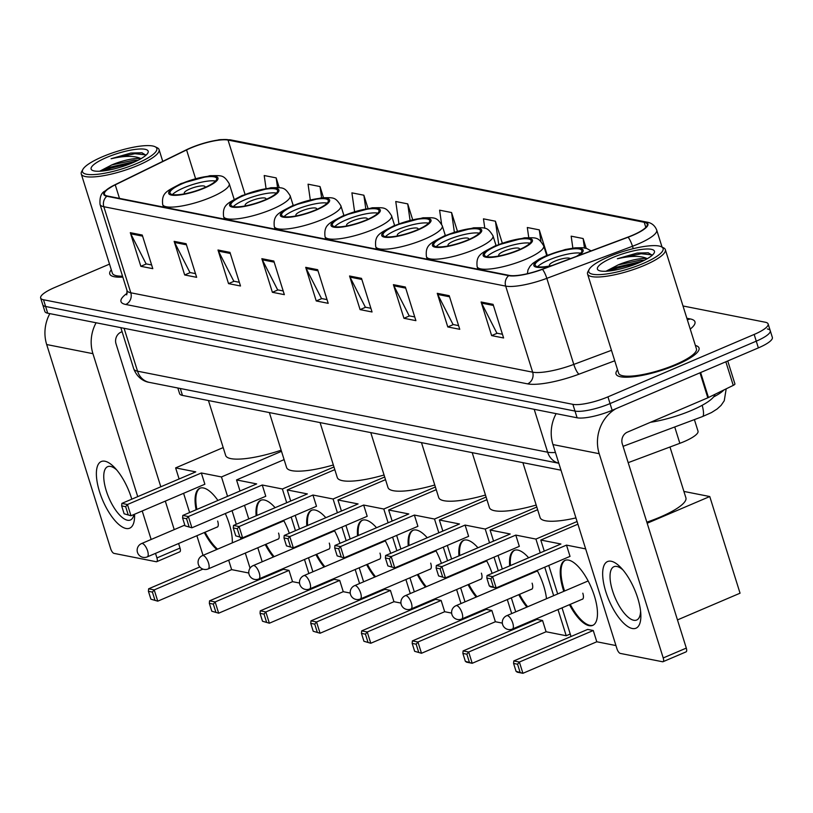 <?xml version="1.0" encoding="UTF-8"?>
<svg xmlns="http://www.w3.org/2000/svg" width="813" height="813" viewBox="0 0 813 813"><rect width="100%" height="100%" fill="white"/><g stroke="black" fill="none" stroke-linecap="round" stroke-linejoin="round"><path stroke-width="1.22" d="M560.99 470.188L182.458 395.403A27.175 6.341 162.6 0 1 179.612 393.675L177.834 388.004M694.393 419.61L698.011 431.144A27.175 6.341 162.6 0 1 679.851 443.309L628.195 462.658M109.511 264.113L54.623 287.538A27.175 6.341 -17.4 0 0 40.65 298.025L44.867 311.481A27.175 6.341 -17.4 0 0 47.713 313.208L577.108 417.791A27.175 6.341 -17.4 0 0 612.159 410.301L758.377 347.893A27.175 6.341 -17.4 0 0 772.35 337.405L770.246 330.678A27.175 6.341 -17.4 0 0 767.401 328.95M42.754 304.753A27.175 6.341 -17.4 0 0 45.599 306.481L575.004 411.073A27.175 6.341 -17.4 0 0 610.045 403.583L756.273 341.165A27.175 6.341 -17.4 0 0 770.246 330.678A27.175 6.341 -17.4 0 1 756.273 341.165L610.045 403.583A27.175 6.341 -17.4 0 1 575.004 411.073L45.599 306.481A27.175 6.341 -17.4 0 1 42.754 304.753M111.3 269.804A43.485 10.152 -17.4 0 0 109.765 273.981A43.485 10.152 -17.4 0 0 122.824 277.101A43.485 10.152 -17.4 0 1 109.765 273.981A43.485 10.152 -17.4 0 1 111.3 269.804M617.575 369.824A43.485 10.152 -17.4 0 0 616.041 374.01A43.485 10.152 -17.4 0 0 676.67 364.783A43.485 10.152 -17.4 0 0 699.028 348.005A43.485 10.152 -17.4 0 0 695.369 345.444A43.485 10.152 -17.4 0 1 699.028 348.005A43.485 10.152 -17.4 0 1 676.67 364.783A43.485 10.152 -17.4 0 1 616.041 374.01A43.485 10.152 -17.4 0 1 617.575 369.824M190.659 148.068A28.983 6.768 162.6 0 1 228.036 140.07L644.221 222.295A28.983 6.768 162.6 0 1 647.26 224.144A28.983 6.768 162.6 0 1 627.89 237.122L542.22 269.205A28.983 6.768 162.6 0 1 509.304 275.404L107.458 196.014A28.983 6.768 162.6 0 1 104.43 194.175A28.983 6.768 162.6 0 1 115.243 184.846L186.573 149.927A28.983 6.768 162.6 0 1 190.659 148.068M190.333 148.007A29.715 6.941 -17.4 0 0 186.157 149.917L114.826 184.836A29.715 6.941 -17.4 0 0 114.277 185.1A29.715 6.941 -17.4 0 0 106.849 196.279L508.694 275.668A29.715 6.941 -17.4 0 0 542.423 269.316L628.093 237.223A29.715 6.941 -17.4 0 0 644.841 222.04L228.656 139.816A29.715 6.941 -17.4 0 0 217.803 140.09A29.715 6.941 -17.4 0 0 190.333 148.007M40.65 298.025A27.175 6.341 -17.4 0 0 43.495 299.753L572.891 404.346A27.175 6.341 -17.4 0 0 607.941 396.856L754.159 334.448A27.175 6.341 -17.4 0 0 768.133 323.96A27.175 6.341 -17.4 0 0 765.287 322.233L683.001 305.973M405.362 287.019L415.9 320.647L403.939 318.279L393.401 284.662L405.362 287.019M449.213 295.688L459.752 329.306L447.79 326.948L437.252 293.32L449.213 295.688M493.064 304.347L503.603 337.974L491.641 335.606L481.103 301.989L493.064 304.347M273.808 261.034L284.347 294.652L272.385 292.294L261.847 258.676L273.808 261.034M229.957 252.376L240.496 285.993L228.534 283.625L217.996 250.008L229.957 252.376M186.106 243.707L196.644 277.324L184.683 274.967L174.145 241.349L186.106 243.707M142.255 235.048L152.793 268.666L140.832 266.298L130.304 232.681L142.255 235.048M361.511 278.361L372.049 311.979L360.088 309.621L349.549 275.993L361.511 278.361M317.659 269.703L328.198 303.32L316.237 300.952L305.698 267.335L317.659 269.703M547.23 255.262L539.273 229.866L527.312 227.508L528.745 237.559M586.193 248.341L583.124 238.534L571.163 236.166L572.86 248.107M412.638 219.581L407.72 203.88L395.758 201.512L398.919 223.717M367.984 208.341L363.868 195.211L351.907 192.854L354.57 211.553M323.472 197.589L320.017 186.553L308.056 184.185L310.271 199.774M279.235 187.691L276.166 177.884L264.205 175.527L266.034 188.403M502.271 243.057L495.422 221.207L483.461 218.839L484.812 228.321M457.404 231.166L451.571 212.539L439.609 210.181L441.591 224.093M316.237 300.952L321.796 298.584M327.039 299.611L321.491 298.523L306.166 268.463A7.246 6.474 -78.8 0 1 305.698 267.335M360.088 309.621L365.647 307.243M370.891 308.279L365.342 307.182L350.017 277.121A7.246 6.474 -78.8 0 1 349.549 275.993M140.832 266.298L146.401 263.93M151.635 264.967L146.086 263.869L130.761 233.809A7.246 6.474 -78.8 0 1 130.304 232.681M184.683 274.967L190.252 272.589M195.486 273.625L189.937 272.528L174.612 242.467A7.246 6.474 -78.8 0 1 174.145 241.349M228.534 283.625L234.103 281.257M239.337 282.294L233.788 281.196L218.463 251.136A7.246 6.474 -78.8 0 1 217.996 250.008M272.385 292.294L277.955 289.916M283.188 290.952L277.639 289.855L262.314 259.794A7.246 6.474 -78.8 0 1 261.847 258.676M491.641 335.606L497.2 333.239M502.444 334.265L496.895 333.178L481.57 303.117A7.246 6.474 -78.8 0 1 481.103 301.989M447.79 326.948L453.349 324.57M458.593 325.606L453.044 324.509L437.719 294.448A7.246 6.474 -78.8 0 1 437.252 293.32M403.939 318.279L409.498 315.911M414.742 316.938L409.193 315.851L393.868 285.79A7.246 6.474 -78.8 0 1 393.401 284.662M451.571 212.539L454.345 232.101M407.72 203.88L410.047 220.221M363.868 195.211L365.789 208.738M320.017 186.553L321.602 197.742M276.166 177.884L277.538 187.529M495.422 221.207L498.715 244.367M539.273 229.866L540.899 241.319M583.124 238.534L584.466 247.945M134.552 514.253A36.229 13.882 66.9 0 1 126.015 528.47A36.229 13.882 66.9 0 1 99.532 491.702A36.229 13.882 66.9 0 1 104.948 461.235A36.229 13.882 66.9 0 1 114.755 467.749A36.229 13.882 66.9 0 1 131.787 499.172M116.706 469.955A28.983 11.108 -113.1 0 0 110.609 466.438A28.983 11.108 -113.1 0 0 107.651 466.672A28.983 11.108 -113.1 0 0 107.458 494.263A28.983 11.108 -113.1 0 0 127.458 520.229A28.983 11.108 -113.1 0 0 130.415 519.995A28.983 11.108 -113.1 0 0 133.942 514.507M49.857 313.625A36.229 32.388 101.2 0 0 46.687 344.539L110.69 548.785A4.532 1.738 -113.1 0 0 114.003 553.379L156.259 561.732A4.532 1.738 -113.1 0 0 156.716 561.692A4.532 1.738 -113.1 0 0 156.929 557.921L180.019 548.064L178.596 543.521M96.107 322.761A36.229 32.388 101.2 0 0 92.926 353.675L137.732 496.641M142.224 510.971L151.147 539.466M155.507 553.368L156.929 557.921M174.236 529.619L165.313 501.123M160.811 486.784L116.015 343.818A9.055 8.1 -78.8 0 1 121.076 332.131L122.092 331.694M180.019 548.064A4.532 1.738 66.9 0 1 179.805 551.834L156.716 561.692M136.787 163.504A38.953 9.095 -17.4 0 0 155.07 146.726A38.953 9.095 -17.4 0 0 102.499 156.736A38.953 9.095 -17.4 0 0 82.906 169.348A38.953 9.095 -17.4 0 0 97.651 174.277A38.953 9.095 -17.4 0 0 136.787 163.504M82.906 169.348L81.727 171.452A40.762 9.512 -17.4 0 0 81.27 173.992A40.762 9.512 -17.4 0 0 138.108 165.344A40.762 9.512 -17.4 0 0 159.074 149.612A40.762 9.512 -17.4 0 0 157.244 147.783L155.07 146.726M145.954 155.222L141.899 152.763L130.863 153.037L111.096 158.738C124.877 155.618 134.846 155.598 141.005 158.677L141.005 158.677A22.642 5.285 -17.4 0 0 111.798 164.917L133.881 160.191L138.251 160.181M106.493 157.519A29.888 6.982 -17.4 0 0 92.438 170.384A29.888 6.982 -17.4 0 0 132.804 162.722A29.888 6.982 -17.4 0 0 147.844 153.027A29.888 6.982 -17.4 0 0 136.503 149.257A29.888 6.982 -17.4 0 0 106.493 157.519M111.798 164.917L99.806 171.157M81.27 173.992L112.357 273.168A40.762 9.512 -17.4 0 0 122.529 276.176M111.096 158.738L134.928 153.708L145.842 154.877M104.42 170.781L110.792 168.169L133.088 162.59M130.863 153.037L142.143 152.803M101.259 171.126L110.466 167.112L136.299 161.137M182.569 183.586A24.461 5.711 -17.4 0 0 169.998 193.027A24.461 5.711 -17.4 0 0 204.093 187.844A24.461 5.711 -17.4 0 0 216.675 178.403A24.461 5.711 -17.4 0 0 182.569 183.586M215.526 181.065A24.461 5.711 -17.4 0 0 183.89 187.793A24.461 5.711 -17.4 0 0 172.458 194.561M208.443 400.535L225.658 455.463A49.817 11.626 -17.4 0 0 281.146 450.199M204.764 187.549A10.874 2.541 -17.4 0 0 205.028 186.665A10.874 2.541 -17.4 0 0 189.866 188.972A10.874 2.541 -17.4 0 0 184.277 193.169A10.874 2.541 -17.4 0 0 184.998 193.748M196.106 509.751A35.325 13.536 66.9 0 1 199.825 488.257A35.325 13.536 66.9 0 1 203.423 487.973A35.325 13.536 66.9 0 1 217.925 500.442M225.303 513.542A35.325 13.536 66.9 0 1 232.294 542.871M248.819 573.023L231.634 569.628L157.752 601.163L150.903 599.191L148.423 591.295L148.637 588.795L199.805 566.966M202.935 569.11L154.216 589.903L157.752 601.163L150.903 599.191M231.634 569.628L228.666 560.177M216.797 549.486A35.325 13.536 66.9 0 1 204.317 532.535M250.058 568.175L245.323 553.064M240.973 539.171L240.414 537.383M236.298 524.263L232.04 510.676M227.549 496.337L221.471 476.946L201.339 472.973L204.866 484.233L130.984 515.767L124.135 513.796L130.984 515.767L127.458 504.507L201.339 472.973M121.879 503.399L121.665 505.899L125.649 506.682L127.458 504.507L121.879 503.399L195.76 471.875L175.628 467.892L179.104 478.979M183.596 493.318L189.612 512.525M196.878 535.716L203.037 555.36M281.501 451.327L221.471 476.946M175.628 467.892L223.189 447.587M154.887 599.984L152.407 592.088L148.423 591.295M148.637 588.795L154.216 589.903L152.407 592.088M125.649 506.682L128.129 514.588M121.665 505.899L124.135 513.796M217.569 549.161A35.325 13.536 66.9 0 1 205.089 532.21M216.878 527.18A7.246 2.774 -113.1 0 0 217.305 527.088A7.246 2.774 -113.1 0 0 217.65 521.052M196.878 509.426A35.325 13.536 66.9 0 1 200.222 488.115M243.483 195.628A24.461 5.711 -17.4 0 0 230.912 205.069A24.461 5.711 -17.4 0 0 265.008 199.876A24.461 5.711 -17.4 0 0 277.589 190.435A24.461 5.711 -17.4 0 0 243.483 195.628M276.44 193.108A24.461 5.711 -17.4 0 0 244.804 199.825A24.461 5.711 -17.4 0 0 233.372 206.604M269.357 412.567L286.572 467.495A49.817 11.626 -17.4 0 0 333.35 464.975M265.678 199.592A10.874 2.541 -17.4 0 0 265.942 198.707A10.874 2.541 -17.4 0 0 250.78 201.004A10.874 2.541 -17.4 0 0 245.191 205.201A10.874 2.541 -17.4 0 0 245.912 205.78M256.146 515.788A35.325 13.536 66.9 0 1 260.739 500.29A35.325 13.536 66.9 0 1 264.337 500.005A35.325 13.536 66.9 0 1 275.109 507.698M283.625 520.32A35.325 13.536 66.9 0 1 289.306 533.298M292.853 547.749A35.325 13.536 66.9 0 1 292.954 548.643M299.53 583.043L292.538 581.671L218.667 613.195L211.817 611.234L209.337 603.327L209.551 600.837L283.432 569.303L289.011 570.401L215.13 601.935L218.667 613.195L211.817 611.234M292.538 581.671L289.011 570.401M273.361 557.007A35.325 13.536 66.9 0 1 265.231 544.568M259.55 531.235A35.325 13.536 66.9 0 1 259.367 530.665M308.869 573.511L304.479 559.486M300.119 545.584L299.946 545.015M295.444 530.676L291.186 517.088M286.694 502.749L282.385 488.989L262.253 485.005L265.78 496.265L191.898 527.8L185.049 525.838L191.898 527.8L188.372 516.54L262.253 485.005M182.793 515.442L182.579 517.932L186.563 518.724L188.372 516.54L182.793 515.442L256.674 483.908L236.542 479.924L240.018 491.011M244.51 505.351L248.768 518.938M253.26 533.277L253.432 533.846M257.792 547.749L262.193 561.773M266.542 575.675L266.776 576.407M333.97 466.967L282.385 488.989M236.542 479.924L284.103 459.63M215.801 612.016L213.321 604.12L209.337 603.327M209.551 600.837L215.13 601.935L213.321 604.12M186.563 518.724L189.033 526.621M182.579 517.932L185.049 525.838M274.133 556.671A35.325 13.536 66.9 0 1 266.003 544.243M260.323 530.909A35.325 13.536 66.9 0 1 260.14 530.34M277.792 539.212A7.246 2.774 -113.1 0 0 278.219 539.121A7.246 2.774 -113.1 0 0 278.564 533.084M256.908 515.462A35.325 13.536 66.9 0 1 261.125 500.147M294.194 205.638A24.461 5.711 -17.4 0 0 281.613 215.079A24.461 5.711 -17.4 0 0 315.718 209.896A24.461 5.711 -17.4 0 0 328.289 200.455A24.461 5.711 -17.4 0 0 294.194 205.638M327.151 203.118A24.461 5.711 -17.4 0 0 295.505 209.845A24.461 5.711 -17.4 0 0 284.083 216.614M320.068 422.587L337.273 477.516A49.817 11.626 -17.4 0 0 384.051 474.995M316.389 209.602A10.874 2.541 -17.4 0 0 316.643 208.717A10.874 2.541 -17.4 0 0 301.491 211.024A10.874 2.541 -17.4 0 0 295.902 215.221A10.874 2.541 -17.4 0 0 296.613 215.801M306.847 525.808A35.325 13.536 66.9 0 1 311.45 510.31A35.325 13.536 66.9 0 1 315.038 510.025A35.325 13.536 66.9 0 1 325.82 517.718M334.326 530.33A35.325 13.536 66.9 0 1 340.017 543.318M343.553 557.769A35.325 13.536 66.9 0 1 343.665 558.653M350.23 593.063L343.249 591.681L269.367 623.215L262.518 621.244L260.048 613.348L260.262 610.848L334.143 579.323L339.722 580.421L265.841 611.955L269.367 623.215L262.518 621.244M343.249 591.681L339.722 580.421M324.072 567.027A35.325 13.536 66.9 0 1 315.932 554.588M310.261 541.255A35.325 13.536 66.9 0 1 310.068 540.686M359.58 583.531L355.179 569.496M350.83 555.604L350.647 555.035M346.155 540.696L341.897 527.109M337.405 512.769L333.086 498.999L312.954 495.026L316.491 506.286L242.609 537.82L235.76 535.848L242.609 537.82L239.083 526.56L312.954 495.026M233.494 525.452L233.28 527.952L237.274 528.735L239.083 526.56L233.494 525.452L307.375 493.918L287.243 489.944L290.719 501.032M295.21 515.371L299.469 528.958M303.96 543.297L304.143 543.867M308.503 557.769L312.893 571.793M317.253 585.685L317.487 586.427M384.681 476.987L333.086 498.999M287.243 489.944L334.814 469.64M266.512 622.036L264.032 614.14L260.048 613.348M260.262 610.848L265.841 611.955L264.032 614.14M237.274 528.735L239.744 536.641M233.28 527.952L235.76 535.848M324.834 566.691A35.325 13.536 66.9 0 1 316.704 554.263M311.033 540.93A35.325 13.536 66.9 0 1 310.84 540.36M328.503 549.232A7.246 2.774 -113.1 0 0 328.93 549.141A7.246 2.774 -113.1 0 0 329.275 543.104M307.619 525.483A35.325 13.536 66.9 0 1 311.836 510.168M344.895 215.658A24.461 5.711 -17.4 0 0 332.324 225.099A24.461 5.711 -17.4 0 0 366.429 219.917A24.461 5.711 -17.4 0 0 379 210.476A24.461 5.711 -17.4 0 0 344.895 215.658M377.852 213.138A24.461 5.711 -17.4 0 0 346.216 219.866A24.461 5.711 -17.4 0 0 334.793 226.634M370.769 432.607L387.984 487.526A49.817 11.626 -17.4 0 0 434.762 485.005M367.1 219.622A10.874 2.541 -17.4 0 0 367.354 218.738A10.874 2.541 -17.4 0 0 352.192 221.045A10.874 2.541 -17.4 0 0 346.602 225.242A10.874 2.541 -17.4 0 0 347.324 225.821M357.557 535.828A35.325 13.536 66.9 0 1 362.151 520.33A35.325 13.536 66.9 0 1 365.748 520.046A35.325 13.536 66.9 0 1 376.521 527.728M385.037 540.35A35.325 13.536 66.9 0 1 390.718 553.338M394.264 567.779A35.325 13.536 66.9 0 1 394.376 568.673M400.941 603.083L393.959 601.701L320.078 633.236L313.229 631.264L310.749 623.368L310.962 620.868L384.844 589.334L390.433 590.441L316.552 621.975L320.078 633.236L313.229 631.264M393.959 601.701L390.433 590.441M374.773 577.037A35.325 13.536 66.9 0 1 366.643 564.608M360.972 551.275A35.325 13.536 66.9 0 1 360.779 550.706M410.291 593.541L405.89 579.517M401.531 565.614L401.358 565.045M396.866 550.716L392.608 537.119M388.116 522.789L383.797 509.019L363.665 505.046L367.191 516.306L293.32 547.84L286.471 545.869L293.32 547.84L289.784 536.58L363.665 505.046M284.204 535.472L283.991 537.972L287.975 538.755L289.784 536.58L284.204 535.472L358.086 503.938L337.954 499.965L341.43 511.052M345.921 525.391L350.179 538.978M354.671 553.318L354.854 553.887M359.204 567.779L363.604 581.813M367.964 595.705L368.187 596.447M435.392 486.997L383.797 509.019M337.954 499.965L385.514 479.66M317.212 632.057L314.743 624.15L310.749 623.368M310.962 620.868L316.552 621.975L314.743 624.15M287.975 538.755L290.454 546.661M283.991 537.972L286.471 545.869M375.545 576.712A35.325 13.536 66.9 0 1 367.415 564.283M361.734 550.94A35.325 13.536 66.9 0 1 361.551 550.381M379.204 559.242A7.246 2.774 -113.1 0 0 379.641 559.161A7.246 2.774 -113.1 0 0 379.976 553.125M358.33 535.503A35.325 13.536 66.9 0 1 362.547 520.178M395.606 225.679A24.461 5.711 -17.4 0 0 383.035 235.12A24.461 5.711 -17.4 0 0 417.13 229.927A24.461 5.711 -17.4 0 0 429.711 220.496A24.461 5.711 -17.4 0 0 395.606 225.679M428.563 223.158A24.461 5.711 -17.4 0 0 396.927 229.886A24.461 5.711 -17.4 0 0 385.494 236.654M421.48 442.618L438.695 497.546A49.817 11.626 -17.4 0 0 485.473 495.026M417.801 229.642A10.874 2.541 -17.4 0 0 418.065 228.758A10.874 2.541 -17.4 0 0 402.902 231.065A10.874 2.541 -17.4 0 0 397.313 235.262A10.874 2.541 -17.4 0 0 398.035 235.841M408.268 545.848A35.325 13.536 66.9 0 1 412.862 530.35A35.325 13.536 66.9 0 1 416.459 530.056A35.325 13.536 66.9 0 1 427.232 537.749M435.748 550.371A35.325 13.536 66.9 0 1 441.429 563.348M444.975 577.799A35.325 13.536 66.9 0 1 445.077 578.693M451.652 613.104L444.67 611.722L370.789 643.256L363.939 641.284L361.46 633.388L361.673 630.888L435.555 599.354L441.134 600.461L367.252 631.996L370.789 643.256L363.939 641.284M444.67 611.722L441.134 600.461M425.484 587.057A35.325 13.536 66.9 0 1 417.354 574.628M411.673 561.295A35.325 13.536 66.9 0 1 411.49 560.726M460.991 603.561L456.601 589.537M452.241 575.634L452.069 575.065M447.567 560.726L443.309 547.139M438.817 532.8L434.508 519.04L414.376 515.066L417.902 526.326L344.021 557.86L337.171 555.889L344.021 557.86L340.495 546.59L414.376 515.066M334.915 545.493L334.702 547.992L338.686 548.775L340.495 546.59L334.915 545.493L408.797 513.958L388.665 509.985L392.14 521.072M396.632 535.401L400.89 548.999M405.382 563.328L405.555 563.897M409.915 577.799L414.315 591.823M418.665 605.726L418.898 606.468M486.093 497.017L434.508 519.04M388.665 509.985L436.225 489.68M367.923 642.077L365.444 634.17L361.46 633.388M361.673 630.888L367.252 631.996L365.444 634.17M338.686 548.775L341.165 556.671M334.702 547.992L337.171 555.889M426.256 586.732A35.325 13.536 66.9 0 1 418.126 574.293M412.445 560.96A35.325 13.536 66.9 0 1 412.262 560.391M429.914 569.263A7.246 2.774 -113.1 0 0 430.341 569.181A7.246 2.774 -113.1 0 0 430.687 563.145M409.03 545.513A35.325 13.536 66.9 0 1 413.248 530.198M446.317 235.699A24.461 5.711 -17.4 0 0 433.736 245.14A24.461 5.711 -17.4 0 0 467.841 239.947A24.461 5.711 -17.4 0 0 480.422 230.506A24.461 5.711 -17.4 0 0 446.317 235.699M479.274 233.179A24.461 5.711 -17.4 0 0 447.628 239.896A24.461 5.711 -17.4 0 0 436.205 246.674M472.19 452.638L489.396 507.566A49.817 11.626 -17.4 0 0 536.174 505.046M468.512 239.662A10.874 2.541 -17.4 0 0 468.766 238.778A10.874 2.541 -17.4 0 0 453.613 241.085A10.874 2.541 -17.4 0 0 448.024 245.272A10.874 2.541 -17.4 0 0 448.735 245.861M458.969 555.868A35.325 13.536 66.9 0 1 463.573 540.371A35.325 13.536 66.9 0 1 467.16 540.076A35.325 13.536 66.9 0 1 477.942 547.769M486.448 560.391A35.325 13.536 66.9 0 1 492.139 573.368M495.676 587.819A35.325 13.536 66.9 0 1 495.788 588.714M502.353 623.114L495.371 621.742L421.49 653.276L414.64 651.304L412.171 643.398L412.384 640.908L486.265 609.374L491.845 610.472L417.963 642.006L421.49 653.276L414.64 651.304M495.371 621.742L491.845 610.472M476.194 597.077A35.325 13.536 66.9 0 1 468.064 584.649M462.384 571.305A35.325 13.536 66.9 0 1 462.201 570.746M511.702 613.581L507.302 599.557M502.952 585.655L502.769 585.086M498.278 570.746L494.019 557.159M489.528 542.82L485.219 529.06L465.087 525.076L468.613 536.346L394.732 567.88L387.882 565.909L394.732 567.88L391.205 556.61L465.087 525.076M385.616 555.513L385.403 558.003L389.397 558.795L391.205 556.61L385.616 555.513L459.497 523.979L439.366 519.995L442.841 531.082M447.333 545.421L451.591 559.009M456.093 573.348L456.266 573.917M460.625 587.819L465.016 601.844M469.375 615.746L469.609 616.488M536.804 507.038L485.219 529.06M439.366 519.995L486.936 499.7M418.634 652.087L416.154 644.191L412.171 643.398M412.384 640.908L417.963 642.006L416.154 644.191M389.397 558.795L391.866 566.691M385.403 558.003L387.882 565.909M476.957 596.752A35.325 13.536 66.9 0 1 468.827 584.313M463.156 570.98A35.325 13.536 66.9 0 1 462.963 570.411M480.625 579.283A7.246 2.774 -113.1 0 0 481.052 579.191A7.246 2.774 -113.1 0 0 481.398 573.155M459.741 555.533A35.325 13.536 66.9 0 1 463.959 540.218M497.028 245.719A24.461 5.711 -17.4 0 0 484.446 255.15A24.461 5.711 -17.4 0 0 518.552 249.967A24.461 5.711 -17.4 0 0 531.123 240.526A24.461 5.711 -17.4 0 0 497.028 245.719M529.974 243.199A24.461 5.711 -17.4 0 0 498.339 249.916A24.461 5.711 -17.4 0 0 486.916 256.695M522.891 462.658L540.106 517.586A49.817 11.626 -17.4 0 0 575.95 517.911M519.222 249.682A10.874 2.541 -17.4 0 0 519.477 248.788A10.874 2.541 -17.4 0 0 504.324 251.095A10.874 2.541 -17.4 0 0 498.735 255.292A10.874 2.541 -17.4 0 0 499.446 255.871M509.68 565.878A35.325 13.536 66.9 0 1 514.273 550.381A35.325 13.536 66.9 0 1 517.871 550.096A35.325 13.536 66.9 0 1 528.643 557.789M537.159 570.411A35.325 13.536 66.9 0 1 546.499 598.734M570.238 634.018L566.214 635.736L546.082 631.752L472.201 663.286L466.621 662.189L465.351 661.325L462.871 653.418L463.095 650.928L536.966 619.394L542.556 620.492L468.674 652.026L472.201 663.286L465.351 661.325M546.082 631.752L542.556 620.492M526.895 607.098A35.325 13.536 66.9 0 1 518.765 594.659M513.094 581.325A35.325 13.536 66.9 0 1 512.901 580.756M566.214 635.736L558.013 609.577M553.663 595.675L544.73 567.179M540.239 552.84L535.919 539.08L515.788 535.096L519.324 546.356L445.443 577.891L438.593 575.929L445.443 577.891L441.906 566.631L515.788 535.096M436.327 565.533L436.114 568.023L440.097 568.815L441.906 566.631L436.327 565.533L510.208 533.999L490.076 530.015L493.552 541.102M498.044 555.442L502.302 569.029M506.794 583.368L506.977 583.937M511.326 597.84L515.727 611.864M520.086 625.766L520.31 626.498M577.078 521.509L535.919 539.08M490.076 530.015L537.637 509.721M469.335 662.107L466.865 654.211L462.871 653.418M463.095 650.928L468.674 652.026L466.865 654.211M440.097 568.815L442.577 576.712M436.114 568.023L438.593 575.929M527.667 606.762A35.325 13.536 66.9 0 1 519.537 594.333M513.857 581A35.325 13.536 66.9 0 1 513.674 580.431M531.326 589.303A7.246 2.774 -113.1 0 0 531.763 589.212A7.246 2.774 -113.1 0 0 532.109 583.175M510.452 565.553A35.325 13.536 66.9 0 1 514.67 550.238M576.498 256.369A24.461 5.711 -17.4 0 0 581.834 250.546A24.461 5.711 -17.4 0 0 547.728 255.729A24.461 5.711 -17.4 0 0 535.157 265.17A24.461 5.711 -17.4 0 0 552.23 265.455M580.685 253.209A24.461 5.711 -17.4 0 0 549.049 259.936A24.461 5.711 -17.4 0 0 537.617 266.705M646.833 522.17A49.817 11.626 -17.4 0 0 660.278 517.038A49.817 11.626 -17.4 0 0 685.898 497.8L669.983 447.008M570.157 258.737A10.874 2.541 -17.4 0 0 555.025 261.115A10.874 2.541 -17.4 0 0 549.436 265.312A10.874 2.541 -17.4 0 0 550.157 265.892M563.795 591.346A35.325 13.536 66.9 0 1 564.984 560.401A35.325 13.536 66.9 0 1 568.582 560.116A35.325 13.536 66.9 0 1 592.962 591.762A35.325 13.536 66.9 0 1 592.718 625.39A35.325 13.536 66.9 0 1 589.12 625.675A35.325 13.536 66.9 0 1 569.476 604.679M615.949 645.563L596.793 641.772L522.911 673.306L517.332 672.209L516.062 671.335L513.582 663.438L513.796 660.939L587.677 629.404L593.256 630.512L519.375 662.046L522.911 673.306L516.062 671.335M647.178 523.247L709.759 496.54L740.054 593.195L677.473 619.913M596.793 641.772L593.256 630.512M585.665 548.897L566.498 545.116L570.025 556.377L496.143 587.911L490.564 586.813L489.294 585.939L496.143 587.911L492.617 576.651L566.498 545.116M487.038 575.543L486.824 578.043L490.808 578.826L492.617 576.651L487.038 575.543L560.919 544.009L540.787 540.035L544.263 551.123M548.755 565.462L557.677 593.957M562.037 607.85L571.021 636.518M709.759 496.54L683.896 491.428M540.787 540.035L577.911 524.192M520.046 672.127L517.566 664.221L513.582 663.438M513.796 660.939L519.375 662.046L517.566 664.221M490.808 578.826L493.288 586.732M486.824 578.043L489.294 585.939M593.104 625.207A35.325 13.536 66.9 0 1 570.248 604.354M564.568 591.021A35.325 13.536 66.9 0 1 564.08 589.496A35.325 13.536 66.9 0 1 565.381 560.248M582.037 599.323A7.246 2.774 -113.1 0 0 582.464 599.232A7.246 2.774 -113.1 0 0 582.809 593.195M632.29 628.5A36.229 13.882 66.9 0 1 605.817 591.722A36.229 13.882 66.9 0 1 611.224 561.255A36.229 13.882 66.9 0 1 621.03 567.779A36.229 13.882 66.9 0 1 640.827 614.15A36.229 13.882 66.9 0 1 632.29 628.5M622.992 569.984A28.983 11.108 -113.1 0 0 616.884 566.468A28.983 11.108 -113.1 0 0 613.937 566.702A28.983 11.108 -113.1 0 0 613.734 594.283A28.983 11.108 -113.1 0 0 633.744 620.258A28.983 11.108 -113.1 0 0 636.691 620.024A28.983 11.108 -113.1 0 0 640.583 611.213M556.143 413.654A36.229 32.388 101.2 0 0 552.962 444.569L616.965 648.804A4.532 1.738 -113.1 0 0 620.278 653.408L662.534 661.752A4.532 1.738 -113.1 0 0 663.002 661.721A4.532 1.738 -113.1 0 0 663.215 657.941L686.304 648.093L622.291 443.847A9.055 8.1 -78.8 0 1 627.351 432.16L707.828 397.811L699.993 372.811M616.01 408.654A36.229 32.388 101.2 0 0 599.201 453.705L663.215 657.941M686.304 648.093A4.532 1.738 66.9 0 1 686.081 651.863L663.002 661.721M727.737 360.972L734.932 383.929A4.532 1.057 162.6 0 1 733.245 385.382L708.458 397.516A4.532 1.057 162.6 0 1 707.828 397.811M643.063 263.534A38.953 9.095 -17.4 0 0 661.355 246.756A38.953 9.095 -17.4 0 0 608.785 256.756A38.953 9.095 -17.4 0 0 589.191 269.367A38.953 9.095 -17.4 0 0 603.937 274.296A38.953 9.095 -17.4 0 0 643.063 263.534M589.191 269.367L588.012 271.481A40.762 9.512 -17.4 0 0 587.555 274.011A40.762 9.512 -17.4 0 0 644.394 265.363A40.762 9.512 -17.4 0 0 665.349 249.632A40.762 9.512 -17.4 0 0 663.53 247.813L661.355 246.756M587.555 274.011L618.632 373.197A40.762 9.512 -17.4 0 0 675.471 364.549A40.762 9.512 -17.4 0 0 696.426 348.818L665.349 249.632M650.471 422.293A45.294 10.569 -17.4 0 0 691.69 410.331A45.294 10.569 -17.4 0 0 715.013 394.315M652.229 255.252L648.185 252.782L637.138 253.067L617.372 258.758C631.152 255.638 641.122 255.617 647.28 258.697L647.29 258.697A22.642 5.285 -17.4 0 0 618.083 264.936L640.166 260.211L644.526 260.201M612.768 257.548A29.888 6.982 -17.4 0 0 598.724 270.414A29.888 6.982 -17.4 0 0 639.079 262.741A29.888 6.982 -17.4 0 0 654.119 253.046A29.888 6.982 -17.4 0 0 642.788 249.286A29.888 6.982 -17.4 0 0 612.768 257.548M618.083 264.936L606.091 271.186M617.372 258.758L641.213 253.737L652.128 254.906M610.695 270.8L617.077 268.188L639.364 262.619M637.138 253.067L648.418 252.823M607.545 271.146L616.742 267.142L642.575 261.166M180.293 388.492L182.458 395.403M674.729 426.977L679.851 443.309M702.198 405.291A18.12 4.024 69.5 0 1 702.503 416.571L623.073 446.327M47.713 313.208L43.495 299.753M758.377 347.893L754.159 334.448M612.159 410.301L607.941 396.856M577.108 417.791L572.891 404.346M149.419 382.395A18.12 16.189 -78.8 0 1 137.539 371.185L547.647 452.211A18.12 16.189 -78.8 0 0 558.826 463.258L149.419 382.395C147.072 382.14 138.129 380.037 133.749 368.889A36.229 8.455 -17.4 0 0 137.539 371.185L124.094 328.3M713.58 396.957A36.229 8.455 -17.4 0 0 723.926 389.945M555.442 452.465A36.229 8.455 -17.4 0 1 547.647 452.211L534.202 409.315M228.036 140.07L245.038 194.327M686.853 318.269L690.217 318.93A9.055 8.1 -78.8 0 1 687.259 319.55M690.217 318.93A45.294 10.569 162.6 0 1 690.247 329.072M508.694 275.668A9.055 8.1 101.2 0 0 505.676 286.105L103.83 206.715A9.055 8.1 -78.8 0 1 106.849 196.279M542.423 269.316A9.055 2.012 69.5 0 1 546.824 278.351A36.229 8.455 162.6 0 1 505.676 286.105L532.647 372.171A36.229 8.455 -17.4 0 0 573.795 364.417L611.467 350.312M125.741 304.469A9.055 8.1 -78.8 0 0 130.802 292.782L103.83 206.715A36.229 8.455 162.6 0 1 100.04 204.409L127.011 290.475A36.229 8.455 -17.4 0 0 130.802 292.782L532.647 372.171A9.055 8.1 -78.8 0 1 527.586 383.868L125.741 304.469A45.294 10.569 162.6 0 1 127.265 293.168M628.093 237.223A9.055 2.012 69.5 0 1 632.484 246.258L546.824 278.351L573.795 364.417A9.055 2.012 -110.5 0 0 579.019 374.173A45.294 10.569 162.6 0 1 527.586 383.868M644.841 222.04A9.055 8.1 -78.8 0 1 646.975 222.142C651.609 222.884 654.851 225.516 656.701 230.038A36.229 8.455 162.6 0 1 632.484 246.258L633.236 248.666M217.803 140.09C219.022 139.501 223.351 139.44 230.79 139.917A9.055 8.1 101.2 0 0 228.656 139.816M614.75 360.789L579.019 374.173M644.221 222.295L645.817 227.386M186.573 149.927L195.537 178.525M115.243 184.846L119.491 198.392M318.005 270.8L306.166 268.463M274.154 262.142L262.314 259.794M230.303 253.473L218.463 251.136M186.451 244.815L174.612 242.467M142.6 236.146L130.761 233.809M361.856 279.469L350.017 277.121M405.707 288.127L393.868 285.79M449.559 296.796L437.719 294.448M493.41 305.454L481.57 303.117M92.926 353.675L46.687 344.539M204.693 187.966A25.813 6.026 -17.4 0 0 215.272 176.35A25.813 6.026 -17.4 0 0 181.97 183.474A25.813 6.026 -17.4 0 0 171.401 195.079A25.813 6.026 -17.4 0 0 204.693 187.966M234.174 199.409L229.246 183.697A34.878 8.14 162.6 0 1 211.319 197.153A34.878 8.14 162.6 0 1 162.691 204.551L163.484 207.081M184.825 525.096L141.564 543.562A7.246 2.774 66.9 0 1 142.295 543.501A7.246 2.774 66.9 0 1 147.59 550.858A7.246 2.774 66.9 0 1 147.244 556.895L217.671 526.834M265.607 199.998A25.813 6.026 -17.4 0 0 276.176 188.392A25.813 6.026 -17.4 0 0 242.884 195.506A25.813 6.026 -17.4 0 0 232.315 207.112A25.813 6.026 -17.4 0 0 265.607 199.998M293.188 205.384L290.16 195.73A34.878 8.14 162.6 0 1 272.233 209.185A34.878 8.14 162.6 0 1 223.605 216.583L224.398 219.124M283.9 520.838L202.478 555.594A7.246 2.774 66.9 0 1 203.209 555.543A7.246 2.774 66.9 0 1 208.504 562.891A7.246 2.774 66.9 0 1 208.158 568.927L278.585 538.877M316.318 210.018A25.813 6.026 -17.4 0 0 326.887 198.402A25.813 6.026 -17.4 0 0 293.595 205.526A25.813 6.026 -17.4 0 0 283.026 217.132A25.813 6.026 -17.4 0 0 316.318 210.018M343.889 215.394L340.871 205.74A34.878 8.14 162.6 0 1 322.934 219.205A34.878 8.14 162.6 0 1 274.306 226.603L275.109 229.134M334.61 530.859L253.178 565.614A7.246 2.774 66.9 0 1 253.92 565.553A7.246 2.774 66.9 0 1 259.215 572.911A7.246 2.774 66.9 0 1 258.869 578.947L329.285 548.887M367.029 220.028A25.813 6.026 -17.4 0 0 377.598 208.423A25.813 6.026 -17.4 0 0 344.306 215.547A25.813 6.026 -17.4 0 0 333.726 227.152A25.813 6.026 -17.4 0 0 367.029 220.028M394.6 225.414L391.571 215.76A34.878 8.14 162.6 0 1 373.645 229.225A34.878 8.14 162.6 0 1 325.017 236.624L325.81 239.154M385.321 540.879L303.889 575.634A7.246 2.774 66.9 0 1 304.621 575.574A7.246 2.774 66.9 0 1 309.926 582.931A7.246 2.774 66.9 0 1 309.58 588.968L379.996 558.907M417.73 230.049A25.813 6.026 -17.4 0 0 428.309 218.443A25.813 6.026 -17.4 0 0 395.006 225.557A25.813 6.026 -17.4 0 0 384.437 237.162A25.813 6.026 -17.4 0 0 417.73 230.049M445.311 235.435L442.282 225.78A34.878 8.14 162.6 0 1 424.356 239.246A34.878 8.14 162.6 0 1 375.728 246.644L376.521 249.174M436.022 550.899L354.6 585.655A7.246 2.774 66.9 0 1 355.332 585.594A7.246 2.774 66.9 0 1 360.626 592.951A7.246 2.774 66.9 0 1 360.281 598.988L430.707 568.927M468.44 240.069A25.813 6.026 -17.4 0 0 479.009 228.463A25.813 6.026 -17.4 0 0 445.717 235.577A25.813 6.026 -17.4 0 0 435.148 247.182A25.813 6.026 -17.4 0 0 468.44 240.069M496.021 245.455L492.993 235.8A34.878 8.14 162.6 0 1 475.056 249.256A34.878 8.14 162.6 0 1 426.429 256.654L427.232 259.195M486.733 560.919L405.301 595.675A7.246 2.774 66.9 0 1 406.043 595.614A7.246 2.774 66.9 0 1 411.337 602.961A7.246 2.774 66.9 0 1 410.992 608.998L481.418 578.947M519.151 250.089A25.813 6.026 -17.4 0 0 529.72 238.483A25.813 6.026 -17.4 0 0 496.428 245.597A25.813 6.026 -17.4 0 0 485.849 257.203A25.813 6.026 -17.4 0 0 519.151 250.089M546.722 255.475L543.704 245.821A34.878 8.14 162.6 0 1 525.767 259.276A34.878 8.14 162.6 0 1 477.14 266.674L477.932 269.215M537.444 570.929L456.012 605.685A7.246 2.774 66.9 0 1 456.754 605.634A7.246 2.774 66.9 0 1 462.048 612.982A7.246 2.774 66.9 0 1 461.703 619.018L532.119 588.968M578.653 255.556A25.813 6.026 -17.4 0 0 577.128 248.229A25.813 6.026 -17.4 0 0 547.129 255.617A25.813 6.026 -17.4 0 0 533.846 265.536A25.813 6.026 -17.4 0 0 550.076 266.258M588.145 580.949L506.723 615.705A7.246 2.774 66.9 0 1 507.454 615.644A7.246 2.774 66.9 0 1 512.749 623.002A7.246 2.774 66.9 0 1 512.403 629.038L582.83 598.978M599.201 453.705L552.962 444.569M700.633 372.537L708.458 397.516M733.245 385.382L725.846 361.775M726.192 388.838L724.251 400.758L721.111 405.341L717.229 408.919L711.497 412.557L702.503 416.571M133.749 368.889L120.822 327.649M114.277 185.1L104.826 191.126C101.117 193.027 99.521 197.457 100.04 204.409M646.975 222.142L230.79 139.917M768.133 323.96L770.246 330.678M656.701 230.038L662.046 247.091M127.011 290.475L126.726 294.875M162.752 161.37L159.074 149.612M229.246 183.697C223.453 174.48 221.908 175.679 209.998 175.689L181.055 183.545C167.061 191.085 161.36 192.376 162.691 204.551M141.564 543.562A7.246 7.246 0 0 0 142.997 557.342A7.246 7.246 0 0 0 147.244 556.895M290.16 195.73C284.367 186.523 282.822 187.712 270.912 187.722L241.969 195.577C227.975 203.128 222.274 204.409 223.605 216.583M202.478 555.594A7.246 7.246 0 0 0 203.911 569.374A7.246 7.246 0 0 0 208.158 568.927M340.871 205.74C335.068 196.533 333.533 197.732 321.613 197.742L292.67 205.598C278.686 213.138 272.975 214.429 274.306 226.603M253.178 565.614A7.246 7.246 0 0 0 254.621 579.395A7.246 7.246 0 0 0 258.869 578.947M391.571 215.76C385.779 206.553 384.244 207.752 372.324 207.762L343.381 215.618C329.397 223.158 323.686 224.439 325.017 236.624M303.889 575.634A7.246 7.246 0 0 0 305.332 589.405A7.246 7.246 0 0 0 309.58 588.968M442.282 225.78C436.49 216.573 434.945 217.772 423.034 217.782L394.092 225.638C380.098 233.179 374.397 234.459 375.728 246.644M354.6 585.655A7.246 7.246 0 0 0 356.033 599.425A7.246 7.246 0 0 0 360.281 598.988M492.993 235.8C487.19 226.593 485.656 227.792 473.735 227.792L444.792 235.648C430.809 243.199 425.097 244.479 426.429 256.654M405.301 595.675A7.246 7.246 0 0 0 406.744 609.445A7.246 7.246 0 0 0 410.992 608.998M543.704 245.821C537.901 236.603 536.367 237.803 524.446 237.813L495.503 245.668C481.52 253.219 475.808 254.499 477.14 266.674M456.012 605.685A7.246 7.246 0 0 0 457.455 619.465A7.246 7.246 0 0 0 461.703 619.018M591.112 250.892L586.844 248.544L582.819 247.721L575.157 247.833L565.381 249.489L546.214 255.689L539.161 259.093L532.739 263.412L529.954 266.318L527.983 269.926L527.373 273.707M506.723 615.705A7.246 7.246 0 0 0 508.155 629.486A7.246 7.246 0 0 0 512.403 629.038"/></g></svg>
